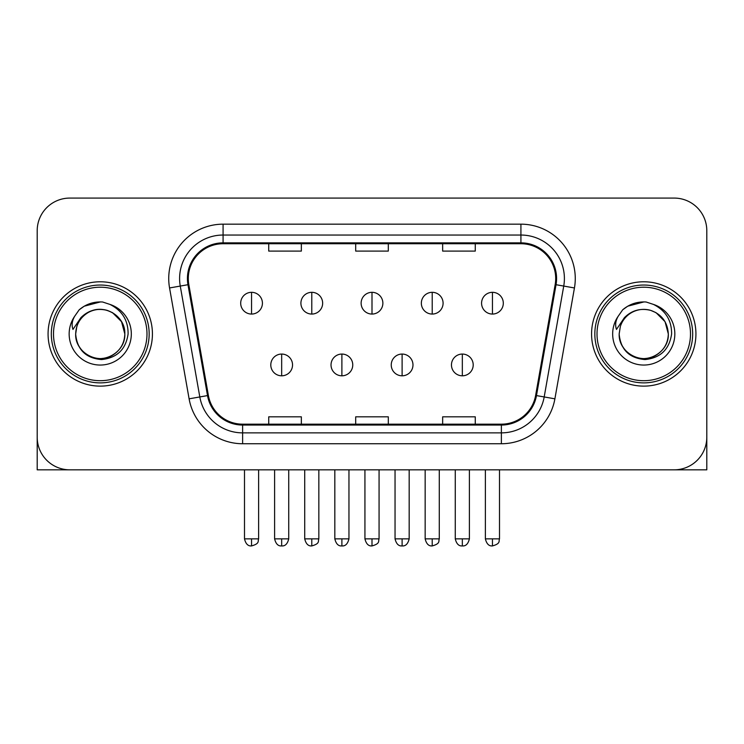 <?xml version="1.0" encoding="UTF-8"?>
<svg xmlns="http://www.w3.org/2000/svg" width="744" height="744" viewBox="0 0 744 744"><rect width="100%" height="100%" fill="white"/><g stroke="black" fill="none" stroke-linecap="round" stroke-linejoin="round"><path stroke-width="1.12" d="M48.072 333.954A52.173 52.173 0 0 0 100.245 386.127A52.173 52.173 0 0 0 152.427 333.954A52.173 52.173 0 0 0 100.245 281.781A52.173 52.173 0 0 0 48.072 333.954A52.173 52.173 0 0 0 100.245 386.127A52.173 52.173 0 0 0 152.427 333.954A52.173 52.173 0 0 0 100.245 281.781A52.173 52.173 0 0 0 48.072 333.954M591.573 333.954A52.173 52.173 0 0 0 643.755 386.127A52.173 52.173 0 0 0 695.928 333.954A52.173 52.173 0 0 0 643.755 281.781A52.173 52.173 0 0 0 591.573 333.954A52.173 52.173 0 0 0 643.755 386.127A52.173 52.173 0 0 0 695.928 333.954A52.173 52.173 0 0 0 643.755 281.781A52.173 52.173 0 0 0 591.573 333.954M188.297 278.516A34.782 34.782 0 0 1 223.079 243.734L520.921 243.734A34.782 34.782 0 0 1 555.173 284.561L535.624 395.436A34.782 34.782 0 0 1 501.372 424.173L242.628 424.173A34.782 34.782 0 0 1 208.376 395.436L188.827 284.561A34.782 34.782 0 0 1 188.297 278.516M187.423 278.516A35.656 35.656 0 0 0 187.962 284.71L207.52 395.585A35.656 35.656 0 0 0 242.628 425.047L501.372 425.047A35.656 35.656 0 0 0 536.48 395.585L556.038 284.71A35.656 35.656 0 0 0 520.921 242.86L223.079 242.86A35.656 35.656 0 0 0 187.423 278.516M169.558 287.956A54.349 54.349 0 0 1 223.079 224.167L520.921 224.167A54.349 54.349 0 0 1 574.442 287.956L554.894 398.831A54.349 54.349 0 0 1 501.372 443.74L242.628 443.74A54.349 54.349 0 0 1 189.106 398.831L169.558 287.956L180.262 286.068A43.477 43.477 0 0 1 223.079 235.039L520.921 235.039A43.477 43.477 0 0 1 563.738 286.068L544.189 396.943A43.477 43.477 0 0 1 501.372 432.869L242.628 432.869A43.477 43.477 0 0 1 199.811 396.943L180.262 286.068A43.477 43.477 0 0 1 179.602 278.516M706.8 230.687A32.606 32.606 0 0 0 674.194 198.081L69.806 198.081A32.606 32.606 0 0 0 37.2 230.687L37.2 437.221A32.606 32.606 0 0 0 69.806 469.827L674.194 469.827A32.606 32.606 0 0 0 706.8 437.221L706.8 230.687L706.8 469.827L580.711 469.827M355.697 243.734L355.697 251.091L388.303 251.091L388.303 243.734M268.733 243.734L268.733 251.091L301.348 251.091L301.348 243.734M442.652 243.734L442.652 251.091L475.267 251.091L475.267 243.734M388.303 424.173L388.303 416.817L355.697 416.817L355.697 424.173M301.348 424.173L301.348 416.817L268.733 416.817L268.733 424.173M475.267 424.173L475.267 416.817L442.652 416.817L442.652 424.173M37.2 230.687L37.2 437.221M674.194 198.081L69.806 198.081M69.806 469.827L674.194 469.827M251.556 292.318A10.872 10.872 0 0 0 240.693 303.189A10.872 10.872 0 0 0 251.556 314.061A10.872 10.872 0 0 0 262.427 303.189A10.872 10.872 0 0 0 251.556 292.318L251.556 314.061A10.872 10.872 0 0 0 262.427 303.189A10.872 10.872 0 0 0 251.556 292.318M281.669 354.06A10.872 10.872 0 0 0 270.797 364.932A10.872 10.872 0 0 0 281.669 375.804A10.872 10.872 0 0 0 292.541 364.932A10.872 10.872 0 0 0 281.669 354.06L281.669 375.804A10.872 10.872 0 0 0 292.541 364.932A10.872 10.872 0 0 0 281.669 354.06M311.783 292.318A10.872 10.872 0 0 0 300.911 303.189A10.872 10.872 0 0 0 311.783 314.061A10.872 10.872 0 0 0 322.654 303.189A10.872 10.872 0 0 0 311.783 292.318L311.783 314.061A10.872 10.872 0 0 0 322.654 303.189A10.872 10.872 0 0 0 311.783 292.318M372 292.318A10.872 10.872 0 0 0 361.128 303.189A10.872 10.872 0 0 0 372 314.061A10.872 10.872 0 0 0 382.872 303.189A10.872 10.872 0 0 0 372 292.318L372 314.061A10.872 10.872 0 0 0 382.872 303.189A10.872 10.872 0 0 0 372 292.318M432.218 292.318A10.872 10.872 0 0 0 421.346 303.189A10.872 10.872 0 0 0 432.218 314.061A10.872 10.872 0 0 0 443.089 303.189A10.872 10.872 0 0 0 432.218 292.318L432.218 314.061A10.872 10.872 0 0 0 443.089 303.189A10.872 10.872 0 0 0 432.218 292.318M492.444 292.318A10.872 10.872 0 0 0 481.573 303.189A10.872 10.872 0 0 0 492.444 314.061A10.872 10.872 0 0 0 503.307 303.189A10.872 10.872 0 0 0 492.444 292.318L492.444 314.061A10.872 10.872 0 0 0 503.307 303.189A10.872 10.872 0 0 0 492.444 292.318M341.887 354.06A10.872 10.872 0 0 0 331.024 364.932A10.872 10.872 0 0 0 341.887 375.804A10.872 10.872 0 0 0 352.758 364.932A10.872 10.872 0 0 0 341.887 354.06L341.887 375.804A10.872 10.872 0 0 0 352.758 364.932A10.872 10.872 0 0 0 341.887 354.06M402.113 354.06A10.872 10.872 0 0 0 391.242 364.932A10.872 10.872 0 0 0 402.113 375.804A10.872 10.872 0 0 0 412.976 364.932A10.872 10.872 0 0 0 402.113 354.06L402.113 375.804A10.872 10.872 0 0 0 412.976 364.932A10.872 10.872 0 0 0 402.113 354.06M462.331 354.06A10.872 10.872 0 0 0 451.459 364.932A10.872 10.872 0 0 0 462.331 375.804A10.872 10.872 0 0 0 473.203 364.932A10.872 10.872 0 0 0 462.331 354.06L462.331 375.804A10.872 10.872 0 0 0 473.203 364.932A10.872 10.872 0 0 0 462.331 354.06M37.2 426.349L37.2 469.827L163.289 469.827M149.163 333.954A48.918 48.918 0 0 0 100.245 285.036A48.918 48.918 0 0 0 51.327 333.954A48.918 48.918 0 0 0 100.245 382.872A48.918 48.918 0 0 0 149.163 333.954M146.987 333.954A46.742 46.742 0 0 0 100.245 287.212A46.742 46.742 0 0 0 53.503 333.954A46.742 46.742 0 0 0 100.245 380.696A46.742 46.742 0 0 0 146.987 333.954M76.809 326.57L75.646 333.954C77.144 349.661 85.765 358.208 101.51 359.575C116.985 357.966 125.848 349.429 128.098 333.954C128.21 320.394 122.156 310.555 109.954 304.417L102.616 301.999C93.753 301.478 85.941 304.082 79.18 309.811L74.744 316.163C72.047 320.72 71.452 325.137 72.968 329.425L80.882 317.688C88.257 310.313 97.036 307.886 107.21 310.387A24.571 24.571 0 0 0 76.809 326.57L75.674 333.954C76.009 324.691 80.101 317.595 87.959 312.675C103.276 302.864 125.662 315.782 124.815 333.954C124.49 343.217 120.388 350.312 112.53 355.232C97.213 365.044 74.837 352.126 75.674 333.954L76.809 326.57M107.21 310.387C118.184 314.293 124.053 322.152 124.815 333.954L121.523 321.668L112.53 312.675L107.21 310.387L112.53 312.675L121.523 321.668L124.815 333.954L121.523 321.668L112.53 312.675L107.21 310.387L112.53 312.675L121.523 321.668L124.815 333.954L121.523 321.668L112.53 312.675L107.21 310.387L112.53 312.675L121.523 321.668L124.815 333.954L121.523 321.668L112.53 312.675L107.21 310.387L112.53 312.675L121.523 321.668L124.815 333.954C124.49 343.217 120.388 350.312 112.53 355.232C97.213 365.044 74.837 352.126 75.674 333.954C74.837 352.126 97.213 365.044 112.53 355.232C120.388 350.312 124.49 343.217 124.815 333.954C125.662 352.126 103.276 365.044 87.959 355.232C80.101 350.312 76.009 343.217 75.674 333.954M102.765 358.394L101.984 358.469M79.245 309.755L84.221 306.203L100.496 301.906L84.221 306.203L79.245 309.755L84.221 306.203L100.496 301.906L84.221 306.203L79.245 309.755L84.221 306.203L100.496 301.906L84.221 306.203L79.245 309.755L84.221 306.203L100.496 301.906L84.221 306.203L79.245 309.755L84.221 306.203L100.496 301.906L84.221 306.203L79.245 309.755L84.221 306.203L100.496 301.906L84.221 306.203L79.245 309.755L84.221 306.203L100.496 301.906M692.673 333.954A48.918 48.918 0 0 0 643.755 285.036A48.918 48.918 0 0 0 594.837 333.954A48.918 48.918 0 0 0 643.755 382.872A48.918 48.918 0 0 0 692.673 333.954M690.497 333.954A46.742 46.742 0 0 0 643.755 287.212A46.742 46.742 0 0 0 597.014 333.954A46.742 46.742 0 0 0 643.755 380.696A46.742 46.742 0 0 0 690.497 333.954M620.319 326.57L619.148 333.954C620.654 349.661 629.275 358.208 645.02 359.575C660.486 357.966 669.349 349.429 671.609 333.954C671.711 320.394 665.666 310.555 653.465 304.417L646.118 301.999C637.255 301.478 629.443 304.082 622.682 309.811L618.255 316.163C615.548 320.72 614.962 325.137 616.478 329.425L624.393 317.688C631.768 310.313 640.538 307.886 650.721 310.387A24.571 24.571 0 0 0 620.319 326.57L619.185 333.954C618.338 352.126 640.724 365.044 656.041 355.232C663.899 350.312 667.991 343.217 668.326 333.954C667.991 343.217 663.899 350.312 656.041 355.232C640.724 365.044 618.338 352.126 619.185 333.954C618.338 352.126 640.724 365.044 656.041 355.232C663.899 350.312 667.991 343.217 668.326 333.954C669.163 352.126 646.787 365.044 631.47 355.232C623.611 350.312 619.51 343.217 619.185 333.954M650.721 310.387C661.695 314.293 667.563 322.152 668.326 333.954L665.034 321.668L656.041 312.675L650.721 310.387L656.041 312.675L665.034 321.668L668.326 333.954L665.034 321.668L656.041 312.675L650.721 310.387L656.041 312.675L665.034 321.668L668.326 333.954L665.034 321.668L656.041 312.675L650.721 310.387L656.041 312.675L665.034 321.668L668.326 333.954L665.034 321.668L656.041 312.675L650.721 310.387L656.041 312.675L665.034 321.668L668.326 333.954L665.034 321.668L656.041 312.675L650.721 310.387L656.041 312.675M646.266 358.394L645.494 358.469M622.747 309.755L627.731 306.203L644.006 301.906L627.731 306.203L622.747 309.755L627.731 306.203L644.006 301.906L627.731 306.203L622.747 309.755L627.731 306.203L644.006 301.906L627.731 306.203L622.747 309.755L627.731 306.203L644.006 301.906L627.731 306.203L622.747 309.755L627.731 306.203L644.006 301.906L627.731 306.203L622.747 309.755L627.731 306.203L644.006 301.906L627.731 306.203L622.747 309.755L627.731 306.203L644.006 301.906M520.921 224.167L520.921 242.86M180.262 286.068L187.962 284.71M242.628 443.74L242.628 425.047M501.372 425.047L501.372 443.74M536.48 395.585L554.894 398.831M189.106 398.831L207.52 395.585M556.038 284.71L574.442 287.956M223.079 224.167L223.079 242.86M251.556 538.861L244.497 538.861C245.725 543.892 248.078 546.254 251.556 545.919L251.556 538.861L258.624 538.861L258.624 469.827M281.669 538.861L274.601 538.861C275.838 543.892 278.191 546.254 281.669 545.919L281.669 538.861L288.737 538.861L288.737 469.827M311.783 538.861L304.714 538.861C305.951 543.892 308.304 546.254 311.783 545.919L311.783 538.861L318.841 538.861L318.841 469.827M372 538.861L364.932 538.861C366.169 543.892 368.522 546.254 372 545.919L372 538.861L379.068 538.861L379.068 469.827M432.218 538.861L425.159 538.861C426.386 543.892 428.739 546.254 432.218 545.919L432.218 538.861L439.286 538.861L439.286 469.827M492.444 538.861L485.376 538.861C486.613 543.892 488.966 546.254 492.444 545.919L492.444 538.861L499.503 538.861L499.503 469.827M341.887 538.861L334.828 538.861C336.056 543.892 338.408 546.254 341.887 545.919L341.887 538.861L348.955 538.861L348.955 469.827M402.113 538.861L395.045 538.861C396.282 543.892 398.635 546.254 402.113 545.919L402.113 538.861L409.172 538.861L409.172 469.827M462.331 538.861L455.263 538.861C456.5 543.892 458.853 546.254 462.331 545.919L462.331 538.861L469.399 538.861L469.399 469.827M74.744 316.163A31.099 31.099 0 0 0 100.245 365.053A31.099 31.099 0 0 0 109.954 304.417M618.255 316.163A31.099 31.099 0 0 0 643.755 365.053A31.099 31.099 0 0 0 653.465 304.417M244.497 538.861L244.497 469.827M258.624 538.861C257.629 541.046 260.13 543.539 251.556 545.919M274.601 538.861L274.601 469.827M288.737 538.861C287.5 543.892 285.147 546.254 281.669 545.919M304.714 538.861L304.714 469.827M318.841 538.861C317.846 541.046 320.357 543.539 311.783 545.919M364.932 538.861L364.932 469.827M379.068 538.861C378.064 541.046 380.575 543.539 372 545.919M425.159 538.861L425.159 469.827M439.286 538.861C438.29 541.046 440.792 543.539 432.218 545.919M485.376 538.861L485.376 469.827M499.503 538.861C498.508 541.046 501.019 543.539 492.444 545.919M334.828 538.861L334.828 469.827M348.955 538.861C347.718 543.892 345.365 546.254 341.887 545.919M395.045 538.861L395.045 469.827M409.172 538.861C407.945 543.892 405.592 546.254 402.113 545.919M455.263 538.861L455.263 469.827M469.399 538.861C468.162 543.892 465.809 546.254 462.331 545.919"/></g></svg>
